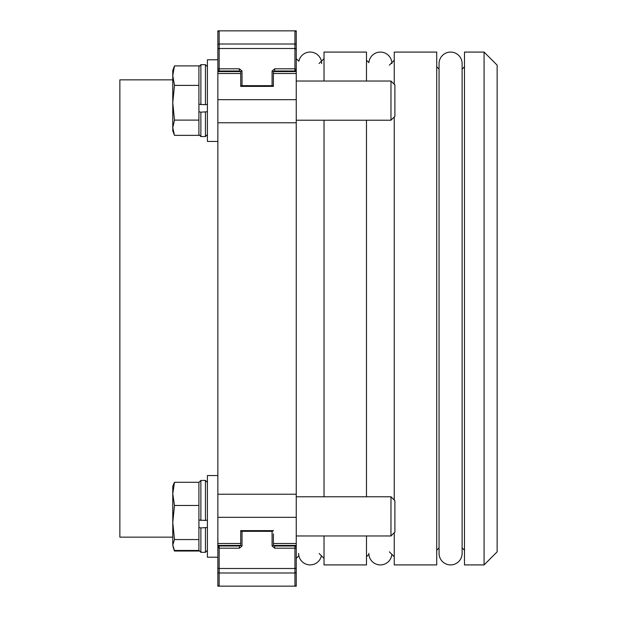 <?xml version="1.0" encoding="UTF-8"?>
<svg xmlns="http://www.w3.org/2000/svg" width="617" height="617" viewBox="0 0 617 617"><rect width="100%" height="100%" fill="white"/><g stroke="black" fill="none" stroke-linecap="round" stroke-linejoin="round"><path stroke-width="0.93" d="M484.075 52.083L497.14 65.147L497.14 551.853L484.075 564.917L484.075 52.083L464.478 52.083L464.478 564.917L484.075 564.917M394.248 116.952L394.248 500.048M394.248 532.71L394.248 564.917L436.713 564.917L436.713 52.083L394.248 52.083L394.248 84.29M324.018 120.222L324.018 496.778M324.018 535.972L324.018 564.917L366.483 564.917L366.483 535.972M366.483 120.222L366.483 496.778M172.775 79.848L119.86 79.848L119.86 537.152L172.775 537.152M273.385 533.852L273.385 545.42M217.855 141.455L207.405 141.455L207.405 59.795L217.855 59.795L217.855 30.85L296.253 30.85L296.253 547.271A1.303 1.28 180 0 0 294.941 545.999L294.941 545.42M296.253 553.488L296.253 586.15L217.855 586.15L217.855 557.205L207.405 557.205L207.405 475.545L217.855 475.545M240.723 71.58L240.723 86.38L273.385 86.38L273.385 71.58M296.253 122.775L217.855 122.775L217.855 71.58L240.622 71.58M240.622 545.42L217.855 545.42L217.855 494.225L296.253 494.225M217.855 122.775L217.855 494.225M366.483 81.028L366.483 52.083L324.018 52.083L324.018 81.028M273.385 530.62L240.723 530.62L240.723 545.42M450.595 564.917A11.53 11.53 0 0 1 439.057 553.387L439.057 63.613A11.53 11.53 0 0 1 450.595 52.083A11.53 11.53 0 0 1 462.125 63.613L462.125 553.387A11.53 11.53 0 0 1 450.595 564.917M240.723 530.62L240.723 533.852M273.385 535.972L273.385 536.466M296.253 567.571A1.303 0.925 180 0 1 294.941 568.496L294.941 548.197A1.303 0.925 180 0 0 296.253 547.271L296.253 584.847A1.303 1.303 0 0 1 294.941 586.15L294.941 568.496L219.158 568.496L219.158 572.985L294.941 572.985A1.303 0.979 180 0 0 296.253 572.005M217.855 572.005A1.303 0.979 180 0 0 219.158 572.985L219.158 586.15A1.303 1.303 0 0 1 217.855 584.847L217.855 547.102A1.303 1.28 0 0 1 219.158 545.829L239.411 545.829L239.411 545.42M274.688 545.42L274.688 545.999L273.385 545.073A1.303 0.925 0 0 1 272.082 545.999L274.688 548.197L274.688 545.999L294.941 545.999L294.941 548.197L274.688 548.197M272.082 545.999L272.082 531.33A1.303 0.925 0 0 0 273.346 530.62M272.082 530.62L272.082 531.33L242.026 531.33A1.303 0.925 180 0 1 240.753 530.62M242.026 530.62L242.026 545.999A1.303 0.925 180 0 1 240.723 545.073L239.411 545.829A1.303 1.28 0 0 0 240.368 545.42M219.158 545.42L219.158 545.999A1.303 1.28 180 0 0 219.158 548.197L219.158 568.496A1.303 0.925 180 0 1 217.855 567.571M239.411 71.58L239.411 71.171L219.158 71.171A1.303 1.28 0 0 1 217.855 69.898L217.855 69.729A1.303 1.28 0 0 0 219.158 71.001L219.158 71.58M240.723 83.148L240.723 86.38M273.385 86.38L273.385 83.148M240.723 81.028L240.723 80.534M217.855 49.429A1.303 0.925 0 0 1 219.158 48.504L219.158 68.803A1.303 0.925 0 0 0 217.855 69.729L217.855 32.153A1.303 1.303 0 0 1 219.158 30.85L219.158 48.504L294.941 48.504L294.941 44.015L219.158 44.015A1.303 0.979 0 0 0 217.855 44.995M296.253 44.995A1.303 0.979 0 0 0 294.941 44.015L294.941 30.85A1.303 1.303 0 0 1 296.253 32.153L296.253 63.512M240.368 71.58A1.303 1.28 180 0 0 239.411 71.171L240.723 71.927A1.303 0.925 180 0 1 242.026 71.001L239.411 68.803L239.411 71.001L219.158 71.001L219.158 68.803L239.411 68.803M242.026 71.001L242.026 85.67A1.303 0.925 180 0 0 240.753 86.38M242.026 86.38L242.026 85.67L272.082 85.67A1.303 0.925 0 0 1 273.346 86.38M272.082 86.38L272.082 71.001A1.303 0.925 -0 0 1 273.385 71.927L274.688 71.001L274.688 71.58M294.941 71.58L294.941 71.001A1.303 1.28 0 0 0 294.941 68.803L294.941 48.504A1.303 0.925 0 0 1 296.253 49.429M294.941 30.85A1.303 1.303 0 0 1 296.253 32.153A1.303 1.303 0 0 0 294.941 30.85M391.849 554.359A11.53 11.53 0 0 1 380.365 564.917A11.53 11.53 0 0 1 368.835 553.387M391.895 63.613A11.53 11.53 0 0 0 380.365 52.083A11.53 11.53 0 0 0 368.873 62.641L366.483 60.25M321.411 555.778A11.53 11.53 0 0 1 298.605 553.387M321.665 63.613A11.53 11.53 0 0 0 298.852 61.222L296.253 58.615M390.977 81.028L394.895 84.945L394.895 116.305L390.977 120.222L390.977 81.028L296.253 81.028M198.913 85.385L198.913 65.896L174.472 65.896L172.775 75.644L174.472 85.385L198.913 85.385L198.913 135.354L174.472 135.354L172.775 127.734L172.775 102.754L174.472 120.114L198.913 120.114M174.472 85.385L172.775 102.754L172.775 70.469L174.472 65.896M174.472 120.114L172.775 127.734L172.775 130.773L174.009 134.159M200.872 112.171L200.872 136.558L198.913 134.591L198.913 111.739L200.872 112.171L207.405 111.739M207.405 104.281L205.446 104.713L198.913 104.281L198.913 66.651L200.872 64.692L200.872 104.713M198.913 111.739L198.913 108.631M217.855 69.729L217.855 71.58M173.847 549.469L174.472 551.027L198.913 551.027M394.895 500.696L394.895 532.055L390.977 535.972L390.977 496.778L394.895 500.696M198.913 539.567L198.913 505.477L174.472 505.477L172.775 522.522L174.472 539.567L198.913 539.567M174.472 482.293L172.775 493.885L172.775 486.227L174.472 482.293L198.913 482.293M174.472 539.567L172.775 545.012L172.775 493.885L174.472 505.477M173.362 548.127L172.775 545.012L174.472 550.464L198.913 550.464M240.723 543.508L217.855 543.508L217.855 557.205M200.872 527.921L200.872 552.308L198.913 550.349L198.913 527.489L200.872 527.921L207.405 527.489M207.405 520.031L205.446 520.463L198.913 520.031L198.913 482.409L200.872 480.442L200.872 520.463M198.913 527.489L198.913 524.381M273.385 543.508L296.253 543.508M240.723 73.492L217.855 73.492M296.253 517.324L217.855 517.324M217.855 99.676L296.253 99.676M296.253 73.492L273.385 73.492M239.411 548.197L219.158 548.197L219.158 545.999L239.411 545.999L239.411 548.197L242.026 545.999M296.253 547.102A1.303 1.28 180 0 0 294.941 545.829L274.688 545.829A1.303 1.28 -0 0 1 273.74 545.42M274.688 68.803L294.941 68.803L294.941 71.001L274.688 71.001L274.688 68.803L272.082 71.001M296.253 69.898A1.303 1.28 180 0 1 294.941 71.171L274.688 71.171A1.303 1.28 180 0 0 273.74 71.58M205.446 112.171L205.446 136.558L207.405 134.591M198.913 66.651L200.872 64.692L205.446 64.692L205.446 104.713M205.446 527.921L205.446 552.308L207.405 550.349M200.872 480.442L205.446 480.442L205.446 520.463M462.125 547.865L464.478 550.217M439.057 547.865L436.713 550.217M389.342 551.853L394.248 556.75M368.873 554.359L366.483 556.75M319.112 553.488L324.018 558.385M298.852 555.778L296.253 558.385M296.253 545.42L273.485 545.42M273.485 71.58L296.253 71.58M319.112 63.512L324.018 58.615M389.342 65.147L394.248 60.25M439.057 69.135L436.713 66.783M462.125 69.135L464.478 66.783M205.446 64.692L207.405 66.651L205.446 64.692M296.253 120.222L390.977 120.222M200.872 136.558L205.446 136.558M296.253 496.778L390.977 496.778M296.253 535.972L390.977 535.972M205.446 480.442L207.405 482.409M198.913 550.349L200.872 552.308L205.446 552.308"/></g></svg>
